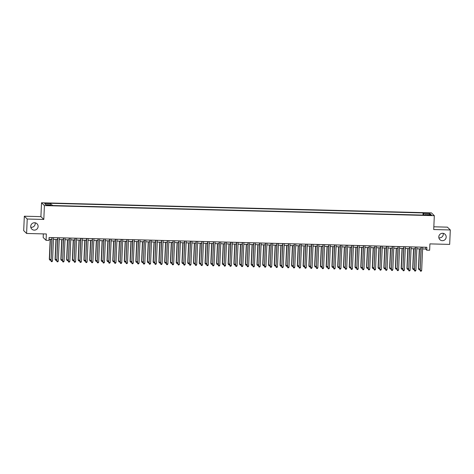 <?xml version="1.0" encoding="UTF-8"?>
<svg xmlns="http://www.w3.org/2000/svg" width="474" height="474" viewBox="0 0 474 474"><rect width="100%" height="100%" fill="white"/><g stroke="black" fill="none" stroke-linecap="round" stroke-linejoin="round"><path stroke-width="0.71" d="M35.129 222.798A3.727 3.662 -45.8 0 1 30.792 227.259M38.104 226.531A3.727 3.662 -45.8 0 1 31.811 229.108A3.727 3.662 -45.8 0 1 33.062 223.017A3.727 3.662 -45.8 0 1 38.104 226.531M443.208 233.35A3.727 3.662 -45.8 0 1 438.871 237.812M446.176 237.083A3.727 3.662 -45.8 0 1 439.89 239.66A3.727 3.662 -45.8 0 1 441.14 233.569A3.727 3.662 -45.8 0 1 446.176 237.083M48.834 205.526L50.445 205.361L46.719 205.201L48.834 205.526M43.335 233.895L43.175 237.51L46.073 240.324L48.958 240.395L49.083 237.51L426.878 247.28L426.754 250.165L429.64 250.236L429.912 243.885L449.672 244.4L450.3 229.961L447.403 227.147L433.834 226.797M24.328 216.209L23.7 230.642L26.597 233.463L27.225 219.024L43.809 219.45L44.414 205.597L41.516 202.777L40.912 216.636L24.328 216.209L27.225 219.024M44.414 205.597L434.32 215.676L431.429 212.862L41.516 202.777M429.651 214.9L426.825 215.024L430.137 215.374L431.701 215.22L429.651 214.9L429.634 215.362M423.762 215.113L423.626 213.466L423.081 212.933L50.475 203.299L51.02 203.832L44.68 203.666L45.865 204.827L52.211 204.987L52.762 205.52L425.368 215.155L424.817 214.621L424.71 215.137M423.626 213.466L429.971 213.632L431.162 214.787L424.817 214.621M46.073 240.324L46.351 233.972L26.597 233.463M434.32 215.676L433.716 229.535L450.3 229.961M422.607 248.945L425.581 249.022L426.754 250.165M49.006 239.287L51.814 239.358M53.461 239.406L57.585 239.512M59.232 239.554L63.35 239.66M64.997 239.702L69.121 239.808M70.768 239.85L74.886 239.957M76.533 239.998L80.657 240.105M82.304 240.146L86.422 240.253M88.069 240.3L92.193 240.407M93.84 240.448L97.958 240.555M99.605 240.596L103.729 240.703M105.37 240.745L109.494 240.851M111.141 240.893L115.265 240.999M116.906 241.041L121.03 241.148M122.677 241.195L126.801 241.302M128.442 241.343L132.566 241.45M134.213 241.491L138.337 241.598M139.978 241.639L144.102 241.746M145.749 241.787L149.873 241.894M151.514 241.936L155.638 242.042M157.285 242.09L161.409 242.196M163.05 242.238L167.174 242.344M168.821 242.386L172.939 242.492M174.586 242.534L178.71 242.641M180.357 242.682L184.475 242.789M186.122 242.83L190.246 242.937M191.893 242.984L196.011 243.091M197.658 243.132L201.782 243.239M203.429 243.281L207.547 243.387M209.194 243.429L213.318 243.535M214.965 243.577L219.083 243.683M220.73 243.725L224.854 243.832M226.501 243.879L230.619 243.986M232.266 244.027L236.39 244.134M238.037 244.175L242.155 244.282M243.802 244.323L247.926 244.43M249.573 244.471L253.691 244.578M255.338 244.62L259.462 244.726M261.103 244.774L265.227 244.88M266.874 244.922L270.998 245.028M272.639 245.07L276.763 245.177M278.41 245.218L282.534 245.325M284.175 245.366L288.299 245.473M289.946 245.514L294.07 245.621M295.711 245.668L299.835 245.775M301.482 245.816L305.606 245.923M307.247 245.965L311.371 246.071M313.018 246.113L317.142 246.219M318.783 246.261L322.907 246.367M324.554 246.409L328.672 246.516M330.319 246.563L334.443 246.67M336.09 246.711L340.208 246.818M341.855 246.859L345.979 246.966M347.626 247.007L351.744 247.114M353.391 247.155L357.514 247.262M359.162 247.304L363.28 247.41M364.927 247.458L369.05 247.564M370.698 247.606L374.816 247.712M376.463 247.754L380.586 247.861M382.234 247.902L386.351 248.009M387.999 248.05L392.122 248.157M393.77 248.198L397.887 248.305M399.535 248.352L403.658 248.459M405.3 248.5L409.423 248.607M411.071 248.649L415.194 248.755M416.836 248.797L420.959 248.903M425.658 247.244L425.581 249.022M422.986 215.095L423.081 212.933M51.02 203.832L51.115 204.958M429.071 214.734L429.971 213.632M43.809 219.45L40.912 216.636M421.036 247.126L420.219 270.5L421.244 247.132M421.664 270.541L421.137 271.223L420.562 271.205L420.219 270.5L421.664 270.541L422.684 247.167M420.562 271.205L420.023 270.31M419.33 248.862L418.459 268.788L420.083 269.019L419.573 269.7L418.998 269.682L418.459 268.788M419.531 248.868L418.655 268.977L418.998 269.682M415.271 246.978L414.454 270.352L415.473 246.984M415.894 270.387L415.372 271.075L414.797 271.057L414.454 270.352L415.894 270.387L416.919 247.019M414.797 271.057L414.258 270.162M409.5 246.83L408.683 270.204L409.708 246.836M410.129 270.239L409.601 270.921L409.026 270.909L408.683 270.204L410.129 270.239L411.148 246.871M409.026 270.909L408.487 270.014M403.735 246.681L402.918 270.056L403.937 246.687M404.358 270.091L403.836 270.773L403.261 270.761L402.918 270.056L404.358 270.091L405.383 246.723M403.261 270.761L402.722 269.866M397.964 246.527L397.153 269.907L398.172 246.533M398.593 269.943L398.065 270.624L397.49 270.613L397.153 269.907L398.593 269.943L399.612 246.575M397.49 270.613L396.951 269.712M413.565 248.714L412.694 268.639L414.312 268.865L413.808 269.552L413.227 269.534L412.694 268.639M413.766 248.72L412.89 268.829L413.227 269.534M407.794 248.566L406.923 268.491L408.547 268.717L408.037 269.398L407.462 269.386L406.923 268.491M407.996 248.572L407.119 268.681L407.462 269.386M402.029 248.412L401.158 268.343L402.781 268.568L402.272 269.25L401.691 269.238L401.158 268.343M402.23 248.417L401.354 268.533L401.691 269.238M396.258 248.263L395.387 268.195L397.011 268.42L396.501 269.102L395.926 269.09L395.387 268.195M396.46 248.269L395.583 268.385L395.926 269.09M392.199 246.379L391.382 269.753L392.401 246.385M392.822 269.795L392.3 270.476L391.725 270.458L391.382 269.753L392.822 269.795L393.847 246.421M391.725 270.458L391.186 269.564M390.493 248.115L389.622 268.041L391.246 268.272M390.695 248.121L389.818 268.237L390.155 268.936L389.622 268.041M391.24 268.29L390.736 268.954L390.155 268.936M386.429 246.231L385.617 269.605L386.636 246.237M387.057 269.647L386.529 270.328L385.954 270.31L385.617 269.605L387.057 269.647L388.076 246.273M385.954 270.31L385.421 269.416M384.722 247.967L383.851 267.893L385.475 268.124L384.965 268.805L384.39 268.788L383.851 267.893M384.929 247.973L384.047 268.083L384.39 268.788M380.663 246.083L379.846 269.457L380.865 246.089M381.286 269.493L380.764 270.18L380.189 270.162L379.846 269.457L381.286 269.493L382.311 246.124M380.189 270.162L379.65 269.268M378.957 247.819L378.086 267.745L379.71 267.97M379.159 247.825L378.282 267.934L378.619 268.639L378.086 267.745M379.704 267.994L379.2 268.657L378.619 268.639M374.893 245.935L374.081 269.309L375.1 245.941M375.521 269.345L374.999 270.026L374.419 270.014L374.081 269.309L375.521 269.345L376.54 245.976M374.419 270.014L373.885 269.119M373.186 247.671L372.315 267.597L373.939 267.822M373.394 247.677L372.511 267.786L372.854 268.491L372.315 267.597M373.939 267.846L373.429 268.503L372.854 268.491M369.127 245.787L368.31 269.161L369.329 245.793M369.75 269.196L369.228 269.878L368.654 269.866L368.31 269.161L369.75 269.196L370.775 245.828M368.654 269.866L368.114 268.971M363.357 245.633L362.545 269.013L363.564 245.639M363.985 269.048L363.463 269.73L362.883 269.718L362.545 269.013L363.985 269.048L365.004 245.68M362.883 269.718L362.349 268.817M357.592 245.485L356.774 268.859L357.793 245.491M358.22 268.9L357.692 269.582L357.118 269.564L356.774 268.859L358.22 268.9L359.239 245.526M357.118 269.564L356.578 268.669M351.821 245.336L351.009 268.711L352.028 245.342M352.449 268.752L351.927 269.433L351.347 269.416L351.009 268.711L352.449 268.752L353.468 245.378M351.347 269.416L350.813 268.521M346.056 245.188L345.238 268.562L346.257 245.194M346.684 268.598L346.156 269.285L345.582 269.268L345.238 268.562L346.684 268.598L347.703 245.23M345.582 269.268L345.042 268.373M340.291 245.04L339.473 268.414L340.492 245.046M340.913 268.45L340.391 269.131L339.811 269.119L339.473 268.414L340.913 268.45L341.932 245.082M339.811 269.119L339.277 268.225M334.52 244.892L333.702 268.266L334.721 244.898M335.148 268.302L334.62 268.983L334.046 268.971L333.702 268.266L335.148 268.302L336.167 244.934M334.046 268.971L333.506 268.077M328.755 244.738L327.937 268.118L328.956 244.744M329.377 268.154L328.855 268.835L328.275 268.817L327.937 268.118L329.377 268.154L330.396 244.785M328.275 268.817L327.741 267.923M322.984 244.59L322.166 267.964L323.185 244.596M323.612 268.006L323.084 268.687L322.51 268.669L322.166 267.964L323.612 268.006L324.631 244.631M322.51 268.669L321.97 267.774M317.219 244.442L316.401 267.816L317.42 244.448M317.841 267.857L317.319 268.539L316.739 268.521L316.401 267.816L317.841 267.857L318.86 244.483M316.739 268.521L316.205 267.626M311.448 244.294L310.63 267.668L311.655 244.3M312.076 267.703L311.548 268.391L310.974 268.373L310.63 267.668L312.076 267.703L313.095 244.335M310.974 268.373L310.434 267.478M305.683 244.146L304.865 267.52L305.884 244.151M306.305 267.555L305.783 268.237L305.203 268.225L304.865 267.52L306.305 267.555L307.324 244.187M305.203 268.225L304.669 267.33M367.421 247.517L366.55 267.449L368.174 267.674M367.623 247.523L366.746 267.638L367.083 268.343L366.55 267.449M368.168 267.697L367.664 268.355L367.083 268.343M361.65 247.369L360.779 267.3L362.403 267.526M361.858 247.375L360.975 267.49L361.318 268.195L360.779 267.3M362.403 267.549L361.893 268.207L361.318 268.195M355.885 247.221L355.014 267.146L356.638 267.377M356.087 247.227L355.21 267.342L355.547 268.041L355.014 267.146M356.638 267.395L356.128 268.059L355.547 268.041M350.114 247.073L349.243 266.998L350.867 267.229M350.322 247.078L349.439 267.188L349.782 267.893L349.243 266.998M350.867 267.247L350.357 267.911L349.782 267.893M344.349 246.924L343.478 266.85L345.102 267.075M344.551 246.93L343.674 267.04L344.017 267.745L343.478 266.85M345.102 267.099L344.592 267.763L344.017 267.745M338.578 246.776L337.707 266.702L339.331 266.927M338.786 246.782L337.903 266.892L338.246 267.597L337.707 266.702M339.331 266.951L338.821 267.609L338.246 267.597M332.813 246.622L331.942 266.554L333.566 266.779M333.015 246.628L332.138 266.743L332.481 267.449L331.942 266.554M333.566 266.803L333.056 267.46L332.481 267.449M327.042 246.474L326.171 266.406L327.795 266.631M327.25 246.48L326.373 266.595L326.71 267.3L326.171 266.406M327.795 266.655L327.285 267.312L326.71 267.3M321.277 246.326L320.406 266.252L322.03 266.483M321.479 246.332L320.602 266.447L320.945 267.146L320.406 266.252M322.03 266.501L321.52 267.164L320.945 267.146M315.506 246.178L314.641 266.104L316.259 266.335M315.714 246.184L314.837 266.293L315.174 266.998L314.641 266.104M316.259 266.352L315.749 267.016L315.174 266.998M309.741 246.03L308.87 265.955L310.494 266.181M309.943 246.036L309.066 266.145L309.409 266.85L308.87 265.955M310.494 266.204L309.984 266.868L309.409 266.85M303.97 245.882L303.105 265.807L304.723 266.033M304.178 245.888L303.301 265.997L303.638 266.702L303.105 265.807M304.723 266.056L304.219 266.714L303.638 266.702M299.912 243.997L299.094 267.372L300.119 243.997M300.54 267.407L300.012 268.088L299.438 268.077L299.094 267.372L300.54 267.407L301.559 244.039M299.438 268.077L298.898 267.182M294.147 243.843L293.329 267.223L294.348 243.849M294.769 267.259L294.247 267.94L293.667 267.923L293.329 267.223L294.769 267.259L295.788 243.891M293.667 267.923L293.133 267.028M288.376 243.695L287.558 267.069L288.583 243.701M289.004 267.111L288.476 267.792L287.902 267.774L287.558 267.069L289.004 267.111L290.023 243.737M287.902 267.774L287.363 266.88M282.611 243.547L281.793 266.921L282.812 243.553M283.233 266.957L282.711 267.644L282.131 267.626L281.793 266.921L283.233 266.957L284.252 243.589M282.131 267.626L281.597 266.732M298.205 245.728L297.334 265.659L298.958 265.884M298.407 245.733L297.53 265.849L297.873 266.554L297.334 265.659M298.958 265.908L298.448 266.566L297.873 266.554M292.434 245.579L291.569 265.511L293.187 265.736M292.642 245.585L291.765 265.701L292.103 266.406L291.569 265.511M293.187 265.76L292.683 266.418L292.103 266.406M286.669 245.431L285.798 265.357L287.422 265.588M286.871 245.437L285.994 265.547L286.337 266.252L285.798 265.357M287.422 265.606L286.912 266.269L286.337 266.252M280.898 245.283L280.033 265.209L281.651 265.44M281.106 245.289L280.229 265.399L280.567 266.104L280.033 265.209M281.651 265.458L281.147 266.121L280.567 266.104M276.84 243.399L276.022 266.773L277.047 243.405M277.468 266.809L276.94 267.49L276.366 267.478L276.022 266.773L277.468 266.809L278.487 243.44M276.366 267.478L275.827 266.584M275.133 245.135L274.262 265.061L275.886 265.286M275.335 245.141L274.458 265.25L274.802 265.955L274.262 265.061M275.886 265.31L275.376 265.973L274.802 265.955M271.075 243.251L270.257 266.625L271.276 243.257M271.697 266.661L271.175 267.342L270.601 267.33L270.257 266.625L271.697 266.661L272.722 243.292M270.601 267.33L270.062 266.435M269.368 244.987L268.497 264.913L270.115 265.138M269.57 244.993L268.693 265.102L269.031 265.807L268.497 264.913M270.115 265.162L269.611 265.819L269.031 265.807M265.304 243.103L264.486 266.477L265.511 243.103M265.932 266.512L265.404 267.194L264.83 267.182L264.486 266.477L265.932 266.512L266.951 243.144M264.83 267.182L264.291 266.287M263.597 244.833L262.726 264.765L264.35 264.99M263.799 244.839L262.922 264.954L263.266 265.659L262.726 264.765M264.35 265.013L263.84 265.671L263.266 265.659M259.539 242.949L258.721 266.329L259.74 242.955M260.161 266.364L259.639 267.046L259.065 267.028L258.721 266.329L260.161 266.364L261.186 242.996M259.065 267.028L258.526 266.133M257.832 244.685L256.961 264.616L258.579 264.842M258.034 244.691L257.157 264.806L257.495 265.511L256.961 264.616M258.579 264.865L258.075 265.523L257.495 265.511M253.768 242.801L252.956 266.175L253.975 242.807M254.396 266.216L253.868 266.898L253.294 266.88L252.956 266.175L254.396 266.216L255.415 242.842M253.294 266.88L252.755 265.985M252.061 244.537L251.19 264.462L252.814 264.693L252.304 265.375L251.73 265.357L251.19 264.462M252.263 244.543L251.386 264.652L251.73 265.357M248.003 242.652L247.185 266.027L248.204 242.658M248.625 266.062L248.103 266.749L247.529 266.732L247.185 266.027L248.625 266.062L249.65 242.694M247.529 266.732L246.99 265.837M246.296 244.388L245.425 264.314L247.049 264.545L246.539 265.227L245.959 265.209L245.425 264.314M246.498 244.394L245.621 264.504L245.959 265.209M242.232 242.504L241.42 265.878L242.439 242.51M242.86 265.914L242.333 266.595L241.758 266.584L241.42 265.878L242.86 265.914L243.879 242.546M241.758 266.584L241.225 265.689M240.525 244.24L239.654 264.166L241.278 264.391L240.768 265.079L240.194 265.061L239.654 264.166M240.733 244.246L239.85 264.356L240.194 265.061M236.467 242.356L235.649 265.73L236.668 242.362M237.089 265.766L236.567 266.447L235.993 266.435L235.649 265.73L237.089 265.766L238.114 242.398M235.993 266.435L235.454 265.541M234.76 244.092L233.889 264.018L235.513 264.243L235.003 264.925L234.423 264.913L233.889 264.018M234.962 244.092L234.085 264.208L234.423 264.913M230.696 242.208L229.884 265.582L230.903 242.208M231.324 265.618L230.802 266.299L230.222 266.287L229.884 265.582L231.324 265.618L232.343 242.25M230.222 266.287L229.689 265.393M228.989 243.938L228.118 263.87L229.742 264.095L229.232 264.776L228.658 264.765L228.118 263.87M229.197 243.944L228.314 264.059L228.658 264.765M224.931 242.054L224.113 265.434L225.132 242.06M225.553 265.47L225.032 266.151L224.457 266.133L224.113 265.434L225.553 265.47L226.578 242.101M224.457 266.133L223.918 265.239M223.224 243.79L222.353 263.722L223.977 263.947L223.467 264.628L222.887 264.616L222.353 263.722M223.426 243.796L222.549 263.911L222.887 264.616M219.16 241.906L218.348 265.28L219.367 241.912M219.788 265.322L219.266 266.003L218.686 265.985L218.348 265.28L219.788 265.322L220.807 241.947M218.686 265.985L218.153 265.09M217.453 243.642L216.582 263.568L218.206 263.799L217.696 264.48L217.122 264.462L216.582 263.568M217.661 243.648L216.778 263.757L217.122 264.462M213.395 241.758L212.577 265.132L213.596 241.764M214.023 265.167L213.496 265.855L212.921 265.837L212.577 265.132L214.023 265.167L215.042 241.799M212.921 265.837L212.382 264.942M211.688 243.494L210.817 263.42L212.441 263.651L211.931 264.332L211.351 264.314L210.817 263.42M211.89 243.5L211.013 263.609L211.351 264.314M207.624 241.61L206.812 264.984L207.831 241.616M208.252 265.019L207.731 265.701L207.15 265.689L206.812 264.984L208.252 265.019L209.271 241.651M207.15 265.689L206.617 264.794M205.917 243.346L205.046 263.271L206.67 263.497M206.125 243.352L205.242 263.461L205.586 264.166L205.046 263.271M206.67 263.52L206.16 264.184L205.586 264.166M201.859 241.462L201.041 264.836L202.06 241.467M202.487 264.871L201.96 265.553L201.385 265.541L201.041 264.836L202.487 264.871L203.506 241.503M201.385 265.541L200.846 264.646M200.152 243.198L199.281 263.123L200.905 263.348M200.354 243.198L199.477 263.313L199.821 264.018L199.281 263.123M200.905 263.372L200.395 264.03L199.821 264.018M196.094 241.313L195.276 264.688L196.295 241.313M196.716 264.723L196.195 265.404L195.614 265.393L195.276 264.688L196.716 264.723L197.735 241.355M195.614 265.393L195.081 264.498M194.381 243.043L193.511 262.975L195.134 263.2M194.589 243.049L193.706 263.165L194.05 263.87L193.511 262.975M195.134 263.224L194.624 263.882L194.05 263.87M190.323 241.159L189.505 264.539L190.524 241.165M190.951 264.575L190.424 265.256L189.849 265.239L189.505 264.539L190.951 264.575L191.97 241.207M189.849 265.239L189.31 264.344M188.616 242.895L187.745 262.827L189.369 263.052M188.818 242.901L187.941 263.017L188.285 263.722L187.745 262.827M189.369 263.076L188.859 263.734L188.285 263.722M184.558 241.011L183.74 264.385L184.759 241.017M185.18 264.427L184.659 265.108L184.078 265.09L183.74 264.385L185.18 264.427L186.199 241.053M184.078 265.09L183.545 264.196M182.846 242.747L181.975 262.673L183.598 262.904M183.053 242.753L182.176 262.863L182.514 263.568L181.975 262.673M183.598 262.922L183.088 263.585L182.514 263.568M178.787 240.863L177.969 264.237L178.988 240.869M179.415 264.273L178.888 264.96L178.313 264.942L177.969 264.237L179.415 264.273L180.434 240.905M178.313 264.942L177.774 264.048M177.08 242.599L176.209 262.525L177.833 262.756M177.282 242.605L176.405 262.714L176.749 263.42L176.209 262.525M177.833 262.774L177.323 263.437L176.749 263.42M173.022 240.715L172.204 264.089L173.223 240.721M173.644 264.125L173.123 264.806L172.542 264.794L172.204 264.089L173.644 264.125L174.663 240.756M172.542 264.794L172.009 263.899M171.31 242.451L170.444 262.377L172.062 262.602M171.517 242.457L170.64 262.566L170.978 263.271L170.444 262.377M172.062 262.626L171.552 263.289L170.978 263.271M167.251 240.567L166.433 263.941L167.458 240.573M167.879 263.977L167.352 264.658L166.777 264.646L166.433 263.941L167.879 263.977L168.898 240.608M166.777 264.646L166.238 263.751M165.544 242.303L164.674 262.229L166.297 262.454M165.746 242.303L164.869 262.418L165.213 263.123L164.674 262.229M166.297 262.478L165.787 263.135L165.213 263.123M161.486 240.419L160.668 263.793L161.687 240.419M162.108 263.828L161.587 264.51L161.006 264.498L160.668 263.793L162.108 263.828L163.127 240.46M161.006 264.498L160.473 263.603M159.774 242.149L158.909 262.081L160.526 262.306M159.981 242.155L159.104 262.27L159.442 262.975L158.909 262.081M160.526 262.329L160.022 262.987L159.442 262.975M155.715 240.265L154.897 263.645L155.922 240.271M156.343 263.68L155.816 264.362L155.241 264.344L154.897 263.645L156.343 263.68L157.362 240.312M155.241 264.344L154.702 263.449M154.009 242.001L153.138 261.932L154.761 262.158M154.21 242.007L153.333 262.122L153.677 262.827L153.138 261.932M154.761 262.181L154.251 262.839L153.677 262.827M149.95 240.117L149.132 263.491L150.151 240.122M150.572 263.532L150.051 264.214L149.47 264.196L149.132 263.491L150.572 263.532L151.591 240.158M149.47 264.196L148.937 263.301M148.238 241.853L147.373 261.778L148.99 262.009M148.445 241.858L147.568 261.968L147.906 262.673L147.373 261.778M148.99 262.027L148.486 262.691L147.906 262.673M144.179 239.968L143.361 263.343L144.386 239.974M144.807 263.378L144.28 264.065L143.705 264.048L143.361 263.343L144.807 263.378L145.826 240.01M143.705 264.048L143.166 263.153M142.473 241.704L141.602 261.63L143.225 261.861M142.674 241.71L141.797 261.82L142.141 262.525L141.602 261.63M143.225 261.879L142.715 262.543L142.141 262.525M138.414 239.82L137.596 263.194L138.615 239.826M139.036 263.23L138.515 263.911L137.934 263.899L137.596 263.194L139.036 263.23L140.055 239.862M137.934 263.899L137.401 263.005M136.702 241.556L135.837 261.482L137.454 261.707M136.909 241.562L136.032 261.672L136.37 262.377L135.837 261.482M137.454 261.731L136.95 262.395L136.37 262.377M132.643 239.672L131.825 263.046L132.85 239.678M133.271 263.082L132.744 263.763L132.169 263.751L131.825 263.046L133.271 263.082L134.29 239.714M132.169 263.751L131.63 262.857M130.937 241.408L130.066 261.334L131.689 261.559M131.138 241.408L130.261 261.524L130.605 262.229L130.066 261.334M131.689 261.583L131.18 262.24L130.605 262.229M126.878 239.524L126.06 262.898L127.079 239.524M127.5 262.934L126.979 263.615L126.404 263.603L126.06 262.898L127.5 262.934L128.525 239.566M126.404 263.603L125.865 262.709M125.172 241.254L124.301 261.186L125.918 261.411M125.373 241.26L124.496 261.375L124.834 262.081L124.301 261.186M125.918 261.435L125.414 262.092L124.834 262.081M121.107 239.37L120.289 262.744L121.314 239.376M121.735 262.786L121.208 263.467L120.633 263.449L120.289 262.744L121.735 262.786L122.754 239.417M120.633 263.449L120.094 262.555M119.401 241.106L118.53 261.038L120.153 261.263M119.602 241.112L118.725 261.227L119.069 261.932L118.53 261.038M120.153 261.287L119.644 261.944L119.069 261.932M115.342 239.222L114.524 262.596L115.543 239.228M115.964 262.637L115.443 263.319L114.868 263.301L114.524 262.596L115.964 262.637L116.989 239.263M114.868 263.301L114.329 262.406M113.636 240.958L112.765 260.884L114.382 261.115M113.837 240.964L112.96 261.073L113.298 261.778L112.765 260.884M114.382 261.133L113.879 261.796L113.298 261.778M109.571 239.074L108.753 262.448L109.778 239.08M110.199 262.483L109.672 263.171L109.097 263.153L108.753 262.448L110.199 262.483L111.218 239.115M109.097 263.153L108.558 262.258M107.865 240.81L106.994 260.736L108.617 260.967M108.066 240.816L107.189 260.925L107.533 261.63L106.994 260.736M108.617 260.984L108.108 261.648L107.533 261.63M103.806 238.926L102.988 262.3L104.007 238.932M104.428 262.335L103.907 263.017L103.332 263.005L102.988 262.3L104.428 262.335L105.453 238.967M103.332 263.005L102.793 262.11M102.1 240.662L101.229 260.587L102.852 260.813M102.301 240.668L101.424 260.777L101.762 261.482L101.229 260.587M102.846 260.836L102.343 261.5L101.762 261.482M98.035 238.778L97.223 262.152L98.242 238.783M98.663 262.187L98.136 262.869L97.561 262.857L97.223 262.152L98.663 262.187L99.682 238.819M97.561 262.857L97.028 261.962M96.329 240.514L95.458 260.439L97.081 260.664M96.536 240.514L95.653 260.629L95.997 261.334L95.458 260.439M97.081 260.688L96.572 261.346L95.997 261.334M92.27 238.629L91.452 262.004L92.471 238.629M92.892 262.039L92.371 262.72L91.796 262.709L91.452 262.004L92.892 262.039L93.917 238.671M91.796 262.709L91.257 261.814M90.564 240.359L89.693 260.291L91.316 260.516M90.765 240.365L89.888 260.481L90.226 261.186L89.693 260.291M91.31 260.54L90.807 261.198L90.226 261.186M86.499 238.475L85.687 261.849L86.706 238.481M87.127 261.891L86.6 262.572L86.025 262.555L85.687 261.849L87.127 261.891L88.146 238.523M86.025 262.555L85.492 261.66M84.793 240.211L83.922 260.143L85.545 260.368M85 240.217L84.117 260.333L84.461 261.038L83.922 260.143M85.545 260.392L85.036 261.05L84.461 261.038M80.734 238.327L79.916 261.701L80.936 238.333M81.356 261.743L80.835 262.424L80.26 262.406L79.916 261.701L81.356 261.743L82.381 238.369M80.26 262.406L79.721 261.512M79.028 240.063L78.157 259.989L79.78 260.22L79.271 260.901L78.69 260.884L78.157 259.989M79.229 240.069L78.352 260.179L78.69 260.884M74.963 238.179L74.151 261.553L75.17 238.185M75.591 261.589L75.07 262.276L74.489 262.258L74.151 261.553L75.591 261.589L76.61 238.221M74.489 262.258L73.956 261.364M73.257 239.915L72.386 259.841L74.009 260.066L73.5 260.753L72.925 260.736L72.386 259.841M73.464 239.921L72.581 260.03L72.925 260.736M69.198 238.031L68.38 261.405L69.4 238.037M69.826 261.441L69.299 262.122L68.724 262.11L68.38 261.405L69.826 261.441L70.845 238.072M68.724 262.11L68.185 261.215M67.492 239.767L66.621 259.693L68.244 259.918M67.693 239.773L66.816 259.882L67.154 260.587L66.621 259.693M68.238 259.942L67.735 260.605L67.154 260.587M63.427 237.883L62.615 261.257L63.635 237.889M64.055 261.293L63.534 261.974L62.953 261.962L62.615 261.257L64.055 261.293L65.074 237.924M62.953 261.962L62.42 261.067M61.721 239.619L60.85 259.545L62.473 259.77L61.964 260.451L61.389 260.439L60.85 259.545M61.928 239.619L61.045 259.734L61.389 260.439M57.662 237.735L56.844 261.109L57.864 237.735M58.29 261.144L57.763 261.826L57.188 261.814L56.844 261.109L58.29 261.144L59.309 237.776M57.188 261.814L56.649 260.919M55.956 239.465L55.085 259.397L56.708 259.622L56.199 260.303L55.624 260.291L55.085 259.397M56.157 239.471L55.28 259.586L55.624 260.291M51.897 237.581L51.079 260.955L52.099 237.587M52.519 260.996L51.998 261.678L51.417 261.66L51.079 260.955L52.519 260.996L53.538 237.628M51.417 261.66L50.884 260.765M50.185 239.317L49.314 259.242L50.937 259.474L50.428 260.155L49.853 260.143L49.314 259.242M50.392 239.323L49.509 259.438L49.853 260.143M428.366 215.32L428.383 214.87"/></g></svg>
